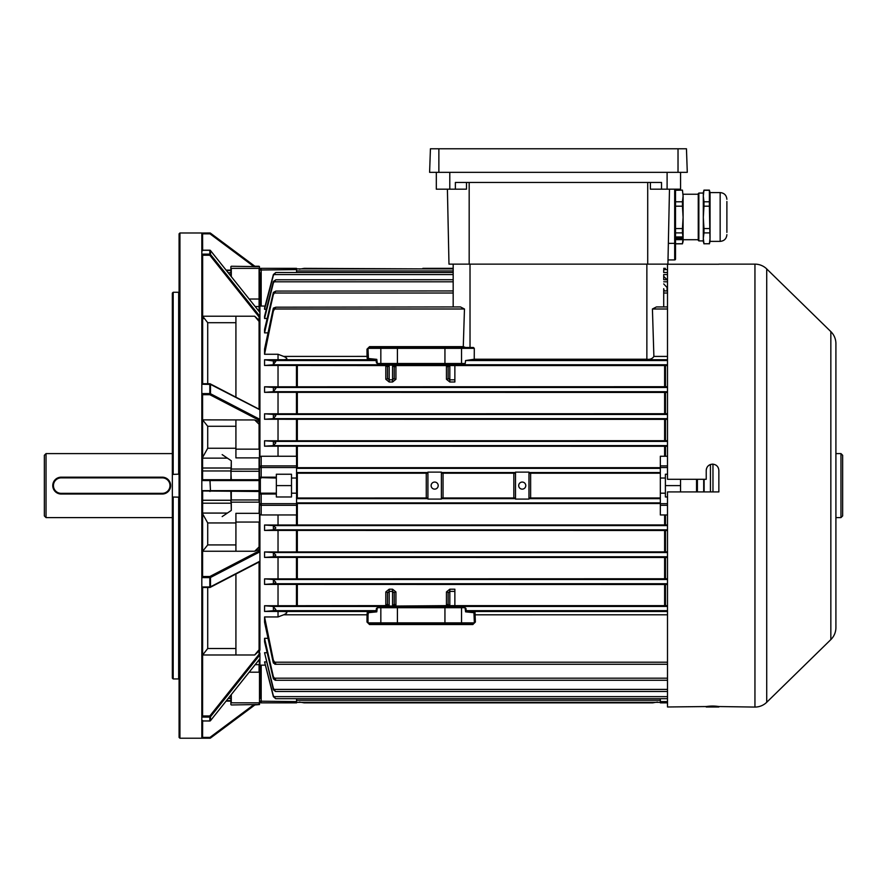 <?xml version="1.0" encoding="UTF-8"?>
<svg xmlns="http://www.w3.org/2000/svg" width="887" height="887" viewBox="0 0 887 887"><rect width="100%" height="100%" fill="white"/><g stroke="black" fill="none" stroke-linecap="round" stroke-linejoin="round"><path stroke-width="1.33" d="M44.35 515.924L44.35 455.286L46.035 453.601L46.035 517.609L44.35 515.924M840.965 453.601L842.65 455.286L842.65 515.924L840.965 517.609L840.965 453.601L835.909 453.601M840.965 517.609L835.909 517.609M710.443 491.919L710.443 464.489M172.344 453.601L46.035 453.601M172.344 517.609L46.035 517.609M201.826 586.95L209.82 586.95L201.826 587.216L201.826 393.595L209.82 393.595L209.82 394.693A0.843 0.621 -62.6 0 0 210.496 393.728L259.924 419.374L259.924 420.693L209.82 394.693L202.591 394.693L202.591 479.712L230.875 479.712L231.296 460.774L231.296 469.046L259.082 469.046L259.082 457.88L235.92 457.88L235.92 419.95M231.296 491.498L231.296 499.958L259.082 499.958L259.082 469.046L259.082 502.164L231.296 502.164L231.296 510.435L230.875 491.498M222.171 454.621L231.296 460.774M259.082 311.415L259.082 268.362L231.296 268.362L231.296 276.611M259.503 306.957L259.503 306.259M259.503 317.491L259.503 409.417L259.503 317.491M259.503 420.482L259.503 467.538L259.503 420.482M296.557 505.302L261.188 505.302A1.685 1.63 -0 0 1 259.503 503.672L259.503 550.727L259.503 494.026L261.188 494.026L261.188 503.672L296.557 503.672L296.557 514.959L278.03 514.959L278.03 525.015L667.501 524.938M259.503 561.793L259.503 653.719L259.503 561.793M259.503 664.951L259.082 659.784M254.846 704.965L259.503 704.544L259.503 664.252M259.503 269.715L259.503 299.163M230.875 276.079L230.875 266.665M230.875 704.544L230.875 695.131M235.92 654.983L235.92 574.022M235.92 551.248L235.92 513.318L259.082 513.318L259.503 499.924M222.171 516.589L231.296 510.435M235.92 397.176L235.92 316.227M258.627 491.498L201.826 490.966M201.826 490.655L209.964 490.655L209.964 491.498L210.463 490.655L259.082 490.655M254.07 266.71L209.964 233.824L210.463 233.148L255.478 266.71L210.463 233.148A0.843 0.843 0 0 0 209.964 232.982L209.964 233.824L202.591 233.824L201.826 233.037L209.964 232.982M179.085 497.141L173.187 497.042L173.187 678.943L172.344 678.123L172.344 496.798L173.187 497.042M172.344 474.412L172.344 293.087L173.187 292.267L178.664 292.267L178.664 474.168L172.344 474.412L172.344 496.798M202.657 316.016L203.4 318.71M202.591 587.405L201.826 587.205L201.826 716.896L202.591 715.964L209.82 715.964L259.924 653.198L259.924 654.828L210.496 716.751L209.82 715.964L209.82 717.073A0.843 0.776 0 0 0 210.496 716.751L210.496 720.621L259.924 658.697L259.924 654.828M259.924 561.338L259.924 551.836L210.496 577.481A0.843 0.621 -117.4 0 0 209.82 576.517L259.924 550.517L259.924 551.836M209.82 587.405A0.843 0.621 -117.4 0 0 210.496 586.817L259.924 561.172M202.657 383.738L202.657 255.301L201.826 254.325L201.826 233.037M201.826 254.137L209.82 254.137L209.82 255.245L210.496 254.458L259.924 316.382L259.924 409.639L210.208 383.838A0.843 0.621 -62.6 0 0 209.82 383.805L201.826 384.004L201.826 254.314M179.928 738.228L179.085 737.385L179.085 233.824L179.928 232.982L179.928 738.228L201.826 738.228L201.826 716.896M259.082 649.75L254.68 654.983L202.668 654.983L207.713 648.508L235.92 648.508M259.082 650.914L254.68 654.983M202.657 587.471L202.591 715.964M173.187 678.943L178.664 678.943L178.664 497.042M202.657 720.998L202.591 737.385L209.964 737.385L254.07 704.5M202.657 491.498L202.591 576.517L209.82 576.517L209.82 577.614L210.496 577.481L210.496 586.817L209.82 586.95L209.82 577.614L201.826 577.614M202.591 233.824L202.657 250.212M201.826 577.315L202.591 576.517M259.503 490.655L259.924 493.604M259.924 316.382L259.924 312.512L259.924 313.499L259.924 312.512L210.474 250.522A0.843 0.843 0 0 0 209.82 250.212L209.82 250.278A0.843 0.776 -0 0 1 210.496 250.589L210.496 254.458A0.843 0.776 -0 0 0 209.82 254.137L209.82 250.212L201.826 250.212L202.591 250.733M230.875 270.114L226.107 270.114M173.187 292.267L173.187 474.168M259.082 546.946L254.68 551.248L202.668 551.248L207.713 544.928L235.92 544.928M278.03 514.959L261.188 514.959L259.924 514.338L259.924 550.517L259.924 549.241L254.68 551.248M235.92 522.953L207.713 522.953L202.657 513.872M202.591 720.477L201.826 720.998L209.82 720.931A0.843 0.776 0 0 0 210.496 720.621L210.396 720.721M201.826 738.172L202.591 737.385M202.591 394.693L201.826 393.895M201.826 480.244L202.591 479.712M667.501 446.272L278.03 446.194L278.03 456.251L261.188 456.251L259.924 456.86L259.924 420.693L259.924 421.968L254.68 419.95L259.082 424.263M202.657 419.873L254.68 419.95M235.92 426.281L207.713 426.281L202.668 419.95M202.657 457.337L207.713 448.257L235.92 448.257M201.826 393.595L201.826 384.004L202.591 383.805M259.082 320.296L254.68 316.227L259.082 321.46M235.92 322.702L207.713 322.702L202.668 316.227L254.68 316.227M259.924 272.741L259.924 307.523M259.924 321.072L259.924 318.012L209.82 255.245L202.591 255.245M259.924 419.374L259.924 409.805L210.496 384.393A0.843 0.621 -62.6 0 0 210.208 383.838A0.843 0.843 0 0 0 209.82 383.738L209.82 383.805M278.03 456.251L296.557 456.251L296.557 493.183L291.501 493.183L291.501 496.975L276.345 496.975L276.345 493.183L260.346 493.183L260.346 478.026L259.503 477.184L276.345 477.184L276.345 478.026L259.924 477.605L259.503 480.554M259.924 490.655L259.924 480.554M259.924 650.138L259.924 561.571L210.208 587.371A0.843 0.843 0 0 1 209.82 587.471L202.269 587.471M201.826 720.931L209.82 720.998A0.843 0.843 0 0 0 210.474 720.676L259.924 658.731L259.924 657.711L259.924 665.206L265.069 665.106M259.924 663.687L259.924 698.468M265.069 306.093L259.924 305.993L259.924 312.479L210.396 250.489M202.269 383.738L209.82 383.738L209.82 393.595L210.496 393.728L210.496 384.393L201.826 384.259M259.082 480.554L210.463 480.554L209.964 479.712L202.657 479.712M230.875 701.096L226.107 701.096M201.826 480.554L209.964 480.554L210.463 490.655L209.964 479.712L258.627 479.712M255.478 704.5L210.463 738.062L255.478 704.5M210.463 738.062L209.964 737.385L209.964 738.228A0.843 0.843 0 0 0 210.463 738.062A0.843 0.843 0 0 1 209.964 738.228L201.826 738.228M162.243 493.349L162.243 494.026L61.192 494.026A8.415 8.415 0 0 1 52.765 485.599A8.415 8.415 0 0 1 61.192 477.184L162.243 477.184A8.415 8.415 0 0 1 170.659 485.599A8.415 8.415 0 0 1 162.243 494.026A8.415 8.415 0 0 0 170.659 485.599A8.415 8.415 0 0 0 162.243 477.184L162.243 477.86L61.192 477.86A7.75 7.75 0 0 0 53.442 485.599A7.75 7.75 0 0 0 61.192 493.349L162.243 493.349A7.75 7.75 0 0 0 169.994 485.599A7.75 7.75 0 0 0 162.243 477.86M716.064 465.198L717.018 465.985M717.805 466.95L718.381 468.026M830.842 639.605L830.842 331.605A16.842 16.842 0 0 1 835.909 343.646L835.909 627.564A16.842 16.842 0 0 1 830.842 639.605L766.723 702.282A16.842 16.842 0 0 1 754.948 707.072L718.858 706.551C714.656 705.897 710.454 705.897 706.229 706.551L667.501 706.983L667.501 491.919L718.858 491.919L718.858 470.443C718.492 466.617 716.397 464.511 712.549 464.134C708.702 464.511 706.606 466.617 706.229 470.443L706.229 479.29L667.501 479.29L667.501 264.226L718.858 264.226M754.948 707.072L754.948 264.138A16.842 16.842 0 0 1 766.723 268.927L766.723 702.282M835.909 369.391L835.909 386.233M830.842 331.605L766.723 268.927M754.948 264.138L718.858 264.138M706.229 706.983L718.858 706.983M706.229 470.443L706.351 469.223M706.362 469.19L706.706 468.048M707.294 466.939L708.081 465.985M709.035 465.198L710.154 464.6M710.221 464.577L712.549 464.134M835.909 568.135L835.909 551.293M835.909 601.807L835.909 588.336M835.909 537.81L835.909 534.451M835.909 436.759L835.909 433.399M835.909 419.917L835.909 399.715M835.909 500.767L835.909 487.285M522.232 489.136A3.537 3.537 0 0 0 525.769 485.599A3.537 3.537 0 0 0 522.232 482.062A3.537 3.537 0 0 0 518.695 485.599A3.537 3.537 0 0 0 522.232 489.136M434.663 489.136A3.537 3.537 0 0 0 438.2 485.599A3.537 3.537 0 0 0 434.663 482.062A3.537 3.537 0 0 0 431.126 485.599A3.537 3.537 0 0 0 434.663 489.136M397.941 607.706L397.631 606.442L394.992 606.176L399.738 606.098L447.381 606.176L444.742 606.442L444.431 607.706M397.941 363.515L397.631 364.768L394.992 365.034L399.738 365.111L447.381 365.034L444.742 364.768L444.431 363.515M704.123 479.29L704.123 491.919M703.701 491.919L703.701 479.29M667.501 664.274L274.937 664.274L275.824 663.775L273.384 660.294L264.559 616.942L264.559 622.175L273.152 662.212L274.937 664.274M667.501 691.483L275.502 691.483L273.384 688.323L264.559 652.721L273.384 689.753L275.502 691.483M667.501 698.701L275.713 698.701L273.384 695.851L264.559 661.89L273.384 696.694L275.713 698.701M667.501 680.262L275.236 680.262L275.824 679.941L273.384 676.737L264.559 638.318L264.559 641.767L273.384 678.799L275.236 680.262M660.338 702.327L296.557 702.327L660.338 702.327M680.551 491.919L680.551 479.29M660.338 503.539L296.458 503.539M660.338 467.671L296.458 467.671M660.338 497.984L530.515 497.984M660.338 473.214L530.515 473.214M278.03 446.194L264.559 446.194L264.559 440.784L667.501 440.706M667.501 419.34L278.03 419.263L278.03 440.784M278.03 419.263L264.559 419.263L264.559 413.808L667.501 413.719M667.501 392.431L278.03 392.342L278.03 413.808M278.03 392.342L264.559 392.342L264.559 386.81L667.501 386.71M387.497 367.196L387.497 378.272L387.497 366.841L385.812 365.577L278.03 365.466L278.03 386.81M278.03 365.466L264.559 365.466L264.559 359.767L283.696 359.723C287.865 359.401 287.865 358.293 283.696 356.419L278.03 354.268L278.03 359.767M278.03 354.268L264.559 354.268L264.559 349.034L273.152 308.998L273.384 308.099L275.824 307.201L273.384 310.916L264.559 354.268M267.929 332.88L264.559 332.88L264.559 329.443L273.384 292.4L275.824 291.091L273.384 294.473L264.559 332.88M267.12 318.477L264.559 318.477L264.559 316.249L273.384 281.456L275.824 279.782L273.384 282.886L264.559 318.477M266.3 309.319L264.559 309.319L264.559 308.033L273.384 274.504L275.824 272.52L273.384 275.358L264.559 309.319M266.3 661.89L264.559 661.89M267.12 652.721L264.559 652.721M267.929 638.318L264.559 638.318M368.038 614.813L368.005 622.862L474.357 622.862L473.957 612.684L465.597 611.853L465.043 607.706L377.33 607.706L376.775 611.853L368.415 612.684L368.038 614.813L367.018 614.791L367.384 611.487L375.744 610.655L377.873 606.863L464.5 606.863L466.617 610.655L474.977 611.487L475.377 622.031L472.838 624.548L369.535 624.548L366.985 622.031L367.018 614.791L283.696 614.791C287.865 612.906 287.865 611.797 283.696 611.487L278.03 611.442L278.03 616.942L264.559 616.942M278.03 611.442L264.559 611.442L264.559 605.743L385.812 605.633L387.497 604.014M667.501 584.5L278.03 584.4L278.03 605.743M278.03 584.4L264.559 584.4L264.559 578.867L667.501 578.767M667.501 557.491L278.03 557.402L278.03 578.867M278.03 557.402L264.559 557.402L264.559 551.947L667.501 551.869M667.501 530.504L278.03 530.415L278.03 551.947M278.03 530.415L264.559 530.415L264.559 525.015L278.03 525.015M426.37 497.984L296.458 497.995M426.37 473.214L296.458 473.214M276.345 477.184L276.345 474.235L291.501 474.235L291.501 493.183M276.345 493.183L276.345 478.026M667.501 365.566L449.82 365.566L448.135 366.841L448.135 378.272A1.685 1.009 0 0 1 446.449 379.281L449.82 381.998L454.865 381.998L454.865 365.078L446.449 365.156A1.685 1.685 180 0 1 448.135 366.841M264.559 359.767L275.824 361.297L273.152 364.768L264.559 365.466M448.135 367.196L446.449 365.577L395.924 365.577L394.238 367.196M385.812 379.281L389.182 381.998L389.182 379.824L387.497 378.272A1.685 1.009 0 0 1 385.812 379.281L385.812 365.156A1.685 1.685 180 0 1 387.497 366.841L389.182 365.566L389.182 379.824L392.553 379.824L392.553 381.998L395.924 379.281A1.685 1.009 180 0 1 394.238 378.272L392.553 379.824L392.553 365.566L394.238 366.841L394.238 378.272M513.95 497.984L442.946 497.984M513.95 473.214L442.946 473.214M453.179 306.935L453.179 264.138M264.559 605.743L273.152 606.442L275.824 609.58L274.294 610.655L264.559 611.442M448.135 604.014L446.449 605.633L395.924 606.054A1.685 1.685 -0 0 1 394.238 604.369L392.553 605.644L392.553 591.385L394.238 592.937L394.238 604.369M449.82 606.131L448.135 604.369A1.685 1.685 0 0 1 446.449 606.054L454.865 606.131L454.865 591.385L449.82 591.385L449.82 605.644L667.501 605.644M472.838 624.548L473.536 623.705L368.837 623.705L369.535 624.548M283.696 614.791L278.03 616.942M369.546 346.64L368.826 347.504L473.436 347.504L474.29 348.347L368.005 348.347L368.415 358.525L376.775 359.357L377.33 363.504L465.231 363.504L464.5 364.346L377.873 364.346L375.744 360.554L367.384 359.723L367.018 356.419L366.985 349.179L369.546 346.64L463.28 346.64L464.466 308.998L460.453 306.935L275.824 307.201M453.179 290.947L275.824 291.091M453.179 279.727L275.824 279.782M667.501 306.935L656.435 306.935L652.422 308.998L653.885 356.419C652.444 358.747 650.104 359.678 646.867 359.235L474.235 359.235L465.575 360.554L465.231 363.504M264.559 578.867L273.229 579.499L275.824 582.349L274.05 583.713L264.559 584.4M264.559 413.808L273.85 414.451L275.824 415.681L273.296 418.653L264.559 419.263M264.559 525.015L273.373 525.603L275.824 527.92L273.695 529.816L264.559 530.415M667.501 525.603L273.373 525.603L273.384 529.827M264.559 551.947L273.296 552.546L275.824 555.129L273.85 556.759L264.559 557.402M264.559 440.784L273.695 441.393L275.824 442.89L273.384 445.607L264.559 446.194M273.384 441.382L273.373 445.607L667.501 445.607M264.559 386.81L274.05 387.497L275.824 388.484L273.229 391.71L264.559 392.342M667.501 293.02L663.709 293.02L663.709 290.947L667.501 290.947M664.784 290.947A3.371 3.104 0 0 1 663.709 288.674L663.709 306.935M663.709 276.334L667.079 279.793M663.709 283.907L667.079 287.51L667.079 290.947M394.238 592.937A1.685 1.009 180 0 1 395.924 591.928L392.553 589.212L392.553 591.385L389.182 591.385L389.182 589.212L385.812 591.928A1.685 1.009 0 0 1 387.497 592.937L389.182 591.385L389.182 605.644L387.497 604.369L387.497 592.937M448.135 592.937L449.82 591.385L449.82 589.212L446.449 591.928A1.685 1.009 180 0 1 448.135 592.937L448.135 604.369M259.503 477.184L259.503 467.538A1.685 1.63 180 0 1 261.188 465.908L296.557 465.908M697.393 479.29L697.393 491.919M474.235 359.235L474.29 348.347M667.501 269.604L663.709 269.604L663.709 272.509L667.501 272.509M667.501 274.571L663.709 274.571L663.709 279.727L667.501 279.727M299.451 269.182L304.13 268.351L422.866 268.883M453.179 268.351L422.866 268.351M657.444 702.016L652.754 702.859L304.13 702.859L299.451 702.016M530.626 473.813L530.626 497.396L528.974 499.082L515.502 499.082L513.839 497.396L513.839 473.813L515.502 472.128L528.974 472.128L530.626 473.813M515.502 472.128L515.502 499.082M528.974 499.082L528.974 472.128M427.922 472.128L441.393 472.128L443.045 473.813L443.045 497.396L441.393 499.082L427.922 499.082L426.27 497.396L426.27 473.813L427.922 472.128L427.922 499.082M441.393 499.082L441.393 472.128M366.985 349.179L368.005 348.347M368.005 622.862L366.985 622.031M475.377 622.031L474.357 622.862M377.33 363.504L376.321 362.672M376.321 608.537L377.33 607.706M465.043 607.706L466.052 608.537M474.334 614.813L667.501 614.791M473.957 612.684L474.977 611.487L667.501 611.487M465.597 611.853L466.617 610.655L667.501 610.655M283.696 611.487L367.384 611.487L368.415 612.684M274.294 610.655L375.744 610.655L376.775 611.853M368.038 356.397L283.696 356.419M368.415 358.525L367.384 359.723L283.696 359.723M376.775 359.346L375.744 360.554L274.294 360.554M465.653 347.504L463.28 346.64M394.238 604.014L395.924 605.633L395.924 591.928M395.924 606.054L385.812 606.054A1.685 1.685 180 0 0 387.497 604.369M385.812 365.156L395.924 365.156A1.685 1.685 -0 0 0 394.238 366.841M449.82 589.212L454.865 589.212L454.865 591.385M296.557 478.026L291.501 478.026M276.345 494.026L261.188 494.026L261.188 493.183M296.557 493.183L296.557 503.672M291.501 485.599L276.345 485.599M260.346 493.183L259.503 494.026M296.557 698.701L296.557 702.859L261.188 702.859A1.685 1.685 0 0 1 259.503 701.185L296.557 701.606M261.188 306.093L261.188 268.351L296.557 268.351L296.557 269.604L259.503 270.025A1.685 1.685 0 0 1 261.188 268.351L276.345 268.351M296.557 268.351L291.501 268.351M296.557 269.604L296.557 272.509M667.501 467.538L660.338 467.538L660.338 456.251L667.501 456.251M667.501 505.302L660.338 505.302L660.338 514.959L667.501 514.959M660.338 467.538L660.338 478.026L665.394 478.026L665.394 496.975L667.501 496.975M667.501 474.235L665.394 474.235L665.394 478.026M660.338 478.026L660.338 493.183L665.394 493.183M660.338 493.183L660.338 503.672L667.501 503.672M696.55 491.919L696.55 479.29M665.394 485.599L680.551 485.599M660.338 505.302L660.338 503.672M667.501 702.859L660.338 702.859L660.338 701.606L667.501 701.606M660.338 698.701L660.338 701.606M665.394 268.351L663.709 268.351M449.82 365.078L449.82 379.824L448.135 378.272M466.484 182.456L466.484 189.186L455.375 189.186L455.375 182.456L661.525 182.456L661.525 189.186L650.404 189.186L650.404 182.456M448.977 264.138L447.403 189.186L448.977 264.138L667.922 264.138L669.485 189.186L667.922 264.138M667.102 172.344L667.102 189.186L680.573 189.186L680.573 172.344L680.573 182.456M436.315 172.344L436.315 189.186L455.375 189.186M667.102 189.186L661.525 189.186M675.517 243.836L682.447 243.836L683.101 241.397L683.101 196.027L682.447 201.781L675.517 201.781L675.517 190.284L682.447 190.117L675.517 190.117L675.517 189.186L675.517 259.082A0.843 0.843 0 0 1 674.685 259.924L674.685 189.186M668 259.924L674.685 259.924M686.46 148.772L430.428 148.772L429.607 172.344L687.281 172.344L686.46 148.772L687.281 172.344M430.428 148.772L429.607 172.344M726.885 232.416L726.885 201.537L726.885 232.416M710.043 192.579L709.389 190.117L709.389 201.781L703.968 201.781L703.313 196.027L703.968 190.117L703.313 192.557L703.313 217.382L703.968 206.183L709.389 206.183L710.043 241.386L720.155 241.386L720.155 192.579L710.043 192.579L710.043 238.304L709.389 243.759L703.968 243.759L709.389 243.759M709.389 206.183L709.389 201.781M698.856 240.909L698.257 240.31L698.257 193.643L698.856 193.044L698.856 240.909L703.313 240.909M676.792 238.281A2.528 1.231 0 0 1 676.781 238.237L676.781 238.326A2.528 1.231 0 0 0 677.635 239.235L677.579 238.88M677.746 239.157L679.254 238.88M680.584 239.379L680.584 239.379A2.528 1.231 0 0 1 678.034 239.379M680.473 239.302L680.994 239.235A2.528 1.231 0 0 0 681.837 238.326L681.837 238.237A2.528 1.231 0 0 0 681.781 237.982L681.781 238.06A2.528 1.231 0 0 1 681.837 238.326M679.364 238.88L680.473 239.224M681.781 238.06L679.908 238.093L681.626 237.749A2.528 1.231 0 0 0 679.564 237.017L679.564 237.106A2.528 1.231 0 0 1 681.626 237.827M679.919 238.049L681.781 237.982M679.564 237.106L680.152 237.583L678.466 237.583L679.054 237.017A2.528 1.231 0 0 0 677.003 237.749L677.003 237.827A2.528 1.231 0 0 1 679.054 237.106M678.477 237.55L680.152 237.55M677.003 237.827L678.71 238.049M676.537 236.973L676.537 239.59L682.092 239.59L682.092 236.973L676.537 236.973L676.537 239.678L682.092 239.678L682.092 236.973M682.447 190.284L683.101 196.027L682.447 190.117M682.447 232.882L683.101 238.326L682.447 243.759L675.517 243.759L675.517 232.882L682.447 232.882L682.447 228.569L675.517 228.569M675.517 206.183L682.447 206.183L683.101 217.382L682.447 228.569M682.447 201.781L682.447 206.183M709.389 228.569L703.968 228.569L703.313 217.382L703.313 241.397L703.968 243.836M703.968 243.759L703.313 238.326L703.968 232.882L709.389 232.882M703.968 228.569L703.968 232.882M703.968 206.183L703.968 201.781M703.968 190.284L709.389 190.284M712.971 464.145L712.971 491.919M230.875 471.274L231.296 479.712M230.875 469.434L231.296 471.252L259.503 471.274M255.19 664.662L259.082 664.662L259.082 672.191L249.192 672.191M259.082 654.251L259.082 562.014M259.082 550.949L259.082 522.055L235.92 522.055M259.503 521.966L259.503 512.93M235.92 449.155L259.082 449.155L259.082 420.261M259.082 409.195L259.082 316.958M249.192 299.019L259.082 299.019L259.082 306.547L255.19 306.547M230.875 499.924L230.875 501.765M259.503 458.28L259.503 449.243M231.296 694.599L231.296 702.837L259.082 702.837L259.082 704.5L231.296 704.965M259.503 702.692L259.503 672.047M231.296 266.244L259.503 266.665M230.875 702.692L230.875 704.078M230.875 267.131L230.875 268.506M259.503 268.506L259.503 267.131M207.713 587.471L207.713 648.508M202.657 500.257L230.875 500.257M226.44 270.524L230.875 270.524M207.713 522.953L207.713 544.928M207.713 426.281L207.713 448.257M207.713 322.702L207.713 383.738M209.82 250.278L201.826 250.278M209.82 720.931L209.82 717.073L201.826 717.073M228.203 272.741L230.875 272.741M202.657 513.074L227.36 513.074M202.657 503.195L230.875 503.195M202.657 470.953L230.875 470.953M202.657 468.014L230.875 468.014M227.36 458.135L202.657 458.135M226.44 700.686L230.875 700.686M228.203 698.468L230.875 698.468M61.192 493.349L61.192 494.026A8.415 8.415 0 0 1 52.765 485.599A8.415 8.415 0 0 1 61.192 477.184L61.192 477.86M399.738 606.098L399.738 606.863M442.635 365.111L442.635 364.346M660.338 700.264L296.557 700.264M660.338 502.862L296.557 502.862M660.338 468.347L296.557 468.347M660.338 498.66L530.06 498.66M514.416 498.66L442.48 498.66M426.835 498.66L296.557 498.66M426.835 472.549L296.557 472.549M514.416 472.549L442.48 472.549M660.338 472.549L530.06 472.549M665.483 446.272L665.483 456.251M665.483 514.959L665.483 524.927M453.179 270.945L296.557 270.945M667.501 364.768L444.742 364.768M397.631 364.768L273.152 364.768M395.924 365.156L395.924 379.281M446.449 379.281L446.449 365.156M392.553 381.998L389.182 381.998M297.333 365.577L297.333 386.699M664.618 386.699L664.618 365.577M297.333 473.214L297.333 497.984M667.501 606.442L444.742 606.442M397.631 606.442L273.152 606.442M446.449 606.054L446.449 591.928M385.812 606.054L385.812 591.928M667.501 662.212L274.294 662.212M453.179 293.02L274.05 293.02M453.179 274.571L273.695 274.571M453.179 281.8L273.85 281.8M464.466 308.998L274.294 308.998M667.501 359.723L473.935 359.723M653.885 356.419L667.501 356.419M667.501 583.713L274.05 583.713M667.501 579.499L273.229 579.499M667.501 414.451L273.85 414.451M667.501 418.653L273.296 418.653M667.501 529.816L273.695 529.816M667.501 556.759L273.85 556.759M667.501 552.546L273.296 552.546M667.501 441.393L273.695 441.393M667.501 391.71L273.229 391.71M667.501 387.497L274.05 387.497M667.501 360.554L465.575 360.554M667.501 281.8L663.709 281.8M667.501 308.998L652.422 308.998M667.501 678.189L274.05 678.189M667.501 696.639L273.695 696.639M667.501 689.41L273.85 689.41M296.458 386.699L296.458 365.577M665.483 365.577L665.483 386.699M296.458 413.708L296.458 392.442M664.618 413.708L664.618 392.453M297.333 392.453L297.333 413.708M665.483 392.442L665.483 413.708M296.458 456.251L296.458 446.272M297.333 446.283L297.333 467.671M664.618 456.251L664.618 446.283M296.458 440.695L296.458 419.351M297.333 419.351L297.333 440.695M664.618 440.695L664.618 419.351M665.483 419.351L665.483 440.695M296.458 578.767L296.458 557.491M664.618 578.756L664.618 557.502M297.333 557.502L297.333 578.756M665.483 557.491L665.483 578.767M296.458 551.858L296.458 530.515M297.333 530.515L297.333 551.858M664.618 551.858L664.618 530.515M665.483 530.515L665.483 551.858M296.458 524.927L296.458 514.959M297.333 503.539L297.333 524.927M664.618 524.927L664.618 514.959M296.458 605.633L296.458 584.511M664.618 605.633L664.618 584.511M297.333 584.511L297.333 605.633M389.182 589.212L392.553 589.212M665.483 584.511L665.483 605.633M273.384 660.294L273.384 663.099M273.384 688.323L273.384 689.753M273.384 695.851L273.384 696.694M273.384 676.737L273.384 678.799M273.384 308.099L273.384 310.916M273.384 281.456L273.384 282.886M273.384 274.504L273.384 275.358M273.384 292.4L273.384 294.473M273.384 360.521L273.384 364.546M273.384 606.664L273.384 610.688M273.384 387.475L273.384 391.61M273.384 552.579L273.384 556.781M273.384 414.429L273.384 418.62M273.384 579.599L273.384 583.735M646.867 359.235L646.867 264.138M470.021 264.138L470.021 347.504M397.42 364.346L397.42 347.504M444.941 364.346L444.941 347.504M460.708 364.346L461.528 363.504L461.528 348.347L460.708 347.504M381.665 364.346L380.833 363.504L380.833 348.347L381.665 347.504M399.738 365.111L399.738 364.346M397.42 606.863L397.42 623.705M381.665 606.863L380.833 607.706L380.833 622.862L381.665 623.705M444.941 606.863L444.941 623.705M460.708 606.863L461.528 607.706L461.528 622.862L460.708 623.705M442.635 606.098L442.635 606.863M392.553 365.078L389.182 365.078M389.182 606.131L392.553 606.131M449.82 381.998L449.82 379.824L454.865 379.824M259.503 503.672L261.188 503.672L261.188 514.959M261.188 456.251L261.188 478.026M296.557 467.538L259.503 467.538M261.188 665.106L261.188 702.859M660.338 465.908L667.501 465.908M469.179 182.456L469.179 264.138M647.71 182.456L647.71 264.138M449.787 172.344L449.787 189.186M668.354 243.36L675.517 243.348M438.865 148.772L438.865 172.344M678.023 148.772L678.023 172.344M254.846 266.244L259.082 266.244M201.826 232.982L179.928 232.982M453.179 268.883L296.557 268.883L453.179 268.883M453.179 272.509L275.746 272.509M720.155 241.386C724.247 240.987 726.486 238.736 726.885 234.645M698.856 193.044L703.313 193.044M683.101 194.242L698.257 194.242M683.101 239.712L698.257 239.712M703.968 190.117L709.389 190.117M710.043 241.386L709.389 243.836M720.155 192.579C724.247 192.978 726.486 195.218 726.885 199.309"/></g></svg>
